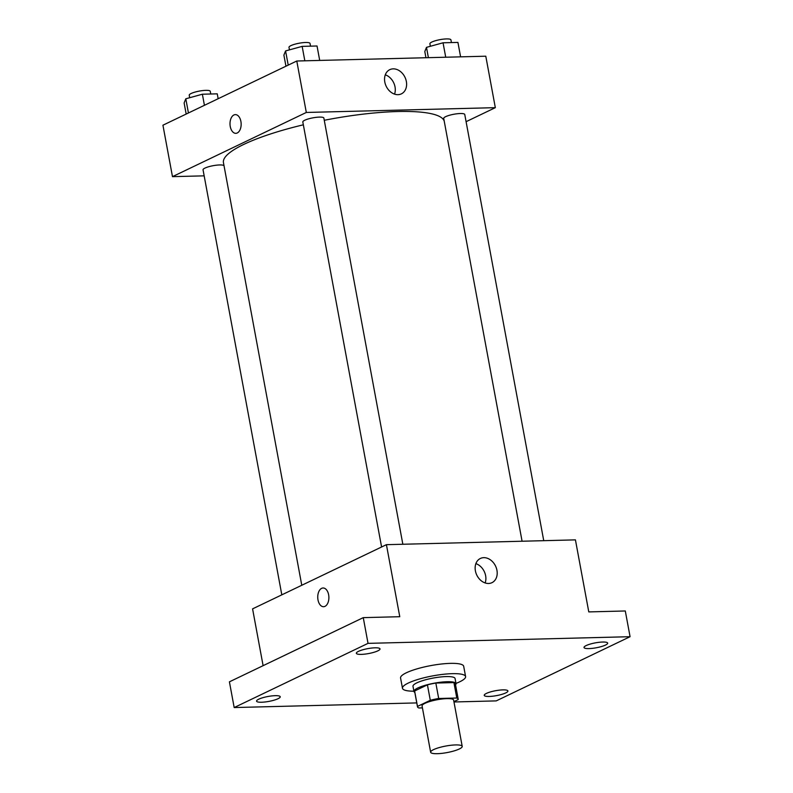 <?xml version="1.0" encoding="UTF-8"?>
<svg xmlns="http://www.w3.org/2000/svg" width="793" height="793" viewBox="0 0 793 793"><rect width="100%" height="100%" fill="white"/><g stroke="black" fill="none" stroke-linecap="round" stroke-linejoin="round"><path stroke-width="1.19" d="M459.316 748.979A16.048 3.331 -10.5 0 1 441.929 753.35A16.048 3.331 -10.5 0 1 430.649 752.24A16.048 3.331 -10.5 0 1 445.825 746.035A16.048 3.331 -10.5 0 1 462.21 746.382A16.048 3.331 -10.5 0 1 459.316 748.979M430.649 752.24L422.064 705.929A16.048 3.331 -10.5 0 1 437.24 699.733A16.048 3.331 -10.5 0 1 453.626 700.08L462.21 746.382M417.485 706.781L414.62 691.337A20.717 4.292 -10.5 0 1 414.62 690.99L427.427 684.855A20.717 4.292 -10.5 0 1 435.833 683.051L453.913 682.595L456.778 698.028L438.688 698.494A20.717 4.292 -10.5 0 0 430.292 700.288L417.485 706.424A20.717 4.292 -10.5 0 0 417.485 706.781A20.717 4.292 -10.5 0 0 418.922 707.971L422.431 707.881M453.913 701.636L458.205 699.575A20.717 4.292 -10.5 0 0 458.215 699.228A20.717 4.292 -10.5 0 0 456.778 698.028M453.913 682.595A20.717 4.292 -10.5 0 1 455.351 683.794L458.215 699.228M455.559 684.884A21.401 4.441 169.5 0 0 456.025 683.665A21.401 4.441 169.5 0 0 434.177 683.199A21.401 4.441 169.5 0 0 413.946 691.466A21.401 4.441 169.5 0 0 414.818 692.438M413.946 691.466L412.994 686.322A21.401 4.441 -10.5 0 1 433.226 678.055A21.401 4.441 -10.5 0 1 455.073 678.521L456.025 683.665M435.833 683.051L438.688 698.494M414.62 690.99L417.485 706.424M427.427 684.855L430.292 700.288M413.896 691.199A32.097 6.661 -10.5 0 1 402.477 688.274A32.097 6.661 -10.5 0 1 432.819 675.874A32.097 6.661 -10.5 0 1 465.59 676.568A32.097 6.661 -10.5 0 1 459.801 681.762A32.097 6.661 -10.5 0 1 455.975 683.397M402.477 688.274L400.564 677.975A32.097 6.661 -10.5 0 1 430.906 665.585A32.097 6.661 -10.5 0 1 463.687 666.279L465.59 676.568M375.02 647.812A12.034 2.498 -10.5 0 1 380.016 648.902A12.034 2.498 -10.5 0 1 368.636 653.551A12.034 2.498 -10.5 0 1 356.344 653.293A12.034 2.498 -10.5 0 1 362.54 649.864A12.034 2.498 -10.5 0 1 375.02 647.812M602.69 642.033A12.034 2.498 -10.5 0 1 607.676 643.113A12.034 2.498 -10.5 0 1 596.296 647.762A12.034 2.498 -10.5 0 1 584.015 647.504A12.034 2.498 -10.5 0 1 590.2 644.085A12.034 2.498 -10.5 0 1 602.69 642.033M502.911 689.88A12.034 2.498 -10.5 0 1 507.907 690.971A12.034 2.498 -10.5 0 1 496.527 695.62A12.034 2.498 -10.5 0 1 484.236 695.362A12.034 2.498 -10.5 0 1 490.431 691.932A12.034 2.498 -10.5 0 1 502.911 689.88M275.25 695.669A12.034 2.498 -10.5 0 1 280.236 696.76A12.034 2.498 -10.5 0 1 268.857 701.409A12.034 2.498 -10.5 0 1 256.565 701.141A12.034 2.498 -10.5 0 1 262.761 697.721A12.034 2.498 -10.5 0 1 275.25 695.669M453.973 701.974L496.22 700.893L630.068 636.7L368.031 643.361L234.183 707.554L416.761 702.915M630.068 636.7L625.3 610.977L588.783 611.909L575.431 539.874L386.419 544.672L399.771 616.706L363.263 617.638L229.415 681.831L234.183 707.554M386.419 544.672L252.58 608.865L263.107 665.674M363.263 617.638L368.031 643.361M496.943 570.296A13.412 10.408 -115.6 0 1 491.977 582.667A13.412 10.408 -115.6 0 1 476.781 575.074A13.412 10.408 -115.6 0 1 480.37 558.47A13.412 10.408 -115.6 0 1 496.943 570.296M324.981 606.358A9.357 5.571 88.5 0 1 323.554 606.704A9.357 5.571 88.5 0 1 317.745 597.496A9.357 5.571 88.5 0 1 323.078 587.99A9.357 5.571 88.5 0 1 328.808 595.989A9.357 5.571 88.5 0 1 324.981 606.358M323.554 606.704A9.357 5.571 88.5 0 1 317.745 597.496A9.357 5.571 88.5 0 1 323.078 587.99M475.889 563.635A13.412 10.408 -115.6 0 1 485.633 575.728A13.412 10.408 -115.6 0 1 485.147 582.934M301.776 585.274L223.448 162.624A112.338 23.304 -10.5 0 1 303.342 124.808M324.268 120.278A112.338 23.304 -10.5 0 1 444.239 121.19M543.74 540.677L464.757 114.489A10.696 2.22 169.5 0 0 457.234 113.746A10.696 2.22 169.5 0 0 445.646 116.66A10.696 2.22 169.5 0 0 443.713 118.385L522.081 541.222M281.812 594.839L203.048 169.821A10.696 2.22 -10.5 0 1 212.782 165.757A10.696 2.22 -10.5 0 1 224.022 165.777M381.592 546.992L302.817 121.973A10.696 2.22 -10.5 0 1 312.938 117.84A10.696 2.22 -10.5 0 1 323.861 118.068L402.844 544.256M466.086 121.686L495.328 107.66L306.316 112.457L172.477 176.651L204.158 175.848M495.328 107.66L485.792 56.204L296.78 61.011L162.932 125.205L172.477 176.651M296.78 61.011L306.316 112.457M406.353 81.491A13.412 10.408 -115.6 0 1 401.377 93.861A13.412 10.408 -115.6 0 1 386.191 86.259A13.412 10.408 -115.6 0 1 389.779 69.665A13.412 10.408 -115.6 0 1 406.353 81.491M237.246 132.976A9.357 5.571 88.5 0 1 235.818 133.333A9.357 5.571 88.5 0 1 230.01 124.114A9.357 5.571 88.5 0 1 235.343 114.618A9.357 5.571 88.5 0 1 241.072 122.618A9.357 5.571 88.5 0 1 237.246 132.976M235.818 133.333A9.357 5.571 88.5 0 1 230.01 124.114A9.357 5.571 88.5 0 1 235.343 114.618M385.289 74.82A13.412 10.408 -115.6 0 1 395.033 86.913A13.412 10.408 -115.6 0 1 394.547 94.129M460.604 56.848L457.928 42.416L443.049 42.792L426.485 47.352L424.8 51.545L425.94 57.73M426.485 47.352L428.389 57.661M443.049 42.792L445.725 57.225M430.351 46.291L429.885 43.784A10.696 2.22 -10.5 0 1 440.006 39.65A10.696 2.22 -10.5 0 1 450.93 39.878L451.425 42.574M319.708 60.427L317.031 45.994L302.153 46.371L285.579 50.93L283.894 55.123L285.956 66.206M285.579 50.93L288.216 65.115M302.153 46.371L304.829 60.803M289.455 49.87L288.989 47.362A10.696 2.22 -10.5 0 1 299.11 43.228A10.696 2.22 -10.5 0 1 310.033 43.466L310.529 46.153M218.154 98.719L217.252 93.842L202.374 94.218L185.81 98.788L184.125 102.981L186.177 114.053M185.81 98.788L188.437 112.973M202.374 94.218L204.425 105.3M189.676 97.717L189.22 95.219A10.696 2.22 -10.5 0 1 199.33 91.086A10.696 2.22 -10.5 0 1 210.254 91.314L210.75 94.01"/></g></svg>
